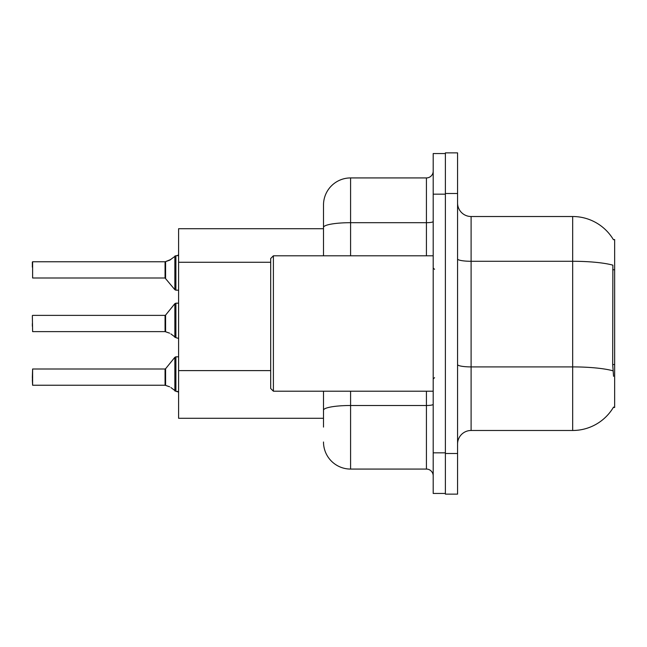 <?xml version="1.0" encoding="UTF-8"?>
<svg xmlns="http://www.w3.org/2000/svg" width="647" height="647" viewBox="0 0 647 647"><rect width="100%" height="100%" fill="white"/><g stroke="black" fill="none" stroke-linecap="round" stroke-linejoin="round"><path stroke-width="0.97" d="M613.421 239.705A47.393 47.393 0 0 0 572.668 216.519A47.393 47.393 0 0 1 613.421 239.705L614.65 239.544L614.65 407.456L613.316 407.456L613.558 407.06A47.393 47.393 0 0 1 572.668 430.481A47.393 47.393 0 0 0 613.316 407.456M323.5 253.478L323.5 219.907L323.5 228.706L178.604 228.706L178.604 418.294L323.5 418.294M457.566 444.02A13.538 13.538 0 0 1 471.105 430.481L572.668 430.481L572.668 216.519L471.105 216.519A13.538 13.538 0 0 1 457.566 202.98A13.538 13.538 0 0 0 471.105 216.519L471.105 430.481M445.379 453.498L445.379 494.13L457.566 494.13L457.566 453.498L445.379 453.498M457.566 193.502L457.566 152.87L445.379 152.87L445.379 193.502L457.566 193.502L457.566 453.498M613.558 376.311L612.685 364.544L612.879 265.157A47.393 8.233 180 0 0 572.668 261.283L471.105 261.283A13.538 2.353 0 0 1 457.566 258.929M323.5 427.093L323.5 391.209L323.5 427.093M433.191 452.827L433.191 493.451L445.379 493.451L445.379 153.549L433.191 153.549L433.191 452.827L445.379 452.827M350.585 391.209L350.585 469.075L426.422 469.075L426.422 391.209M323.5 255.791L323.5 205.01A27.085 27.085 0 0 1 350.585 177.925L426.422 177.925A6.769 6.769 0 0 0 433.191 171.156M323.5 205.01L323.5 219.907M433.191 475.844A6.769 6.769 0 0 0 426.422 469.075M350.585 469.075A27.085 27.085 0 0 1 323.5 441.99M165.171 385.24L169.651 386.809L165.592 385.402L165.583 368.75L165.058 369L165.066 385.232A0.679 0.679 180 0 1 165.171 385.24A0.679 0.679 -0 0 0 165.066 385.232L165.058 377.128M32.35 377.128L32.617 369L32.617 385.24L32.35 377.128M170.889 387.537L175.895 391.314L175.895 356.812L178.604 356.812M175.895 391.322L178.548 392.009M32.35 379.829L32.617 385.24L165.058 385.24M165.171 331.62L169.651 333.181L165.592 331.774L165.583 315.121L165.058 315.372L165.066 331.612A0.679 0.679 180 0 1 165.171 331.62A0.679 0.679 -0 0 0 165.066 331.612L165.058 323.5M32.35 323.5L32.35 326.209M32.35 315.647L32.617 331.62L165.058 331.62M170.889 333.917L175.895 337.685L175.895 303.184L178.604 303.184M175.895 337.702L178.548 338.381M178.604 290.188L175.895 290.188L175.895 255.678L169.651 260.191L165.171 261.76A0.679 0.679 0 0 1 165.066 261.768A0.679 0.679 180 0 0 165.171 261.76M32.617 261.76L32.617 278L32.617 261.76L165.058 261.76L165.058 278L165.058 261.76M178.604 254.74L177.618 255.638L178.604 254.74L177.618 255.638L178.604 254.74L177.618 255.638L178.604 254.74L177.618 255.638L178.604 254.74L177.246 255.678L175.895 255.678M165.058 269.872L165.058 278L174.844 289.686L174.86 256.034M32.35 267.171L32.35 262.027L32.35 267.171M177.246 391.322L178.604 392.26L177.246 391.322M165.592 261.598L170.889 259.463L165.592 261.598L165.583 278.25M273.398 391.209L270.689 388.499L270.689 258.501L273.398 255.791L273.398 391.209L433.191 391.209M169.651 260.191L170.889 259.463M614.65 364.544L612.685 364.544M614.65 269.75L612.685 269.75M270.689 262.278L178.604 262.278M270.689 370.61L178.604 370.61M613.024 370.82A47.393 8.233 180 0 0 572.668 366.906L471.105 366.906A13.538 2.353 0 0 1 457.566 364.552M433.191 404.326A6.769 1.173 0 0 1 426.422 405.499L350.585 405.499A27.085 4.707 180 0 0 323.5 410.206M433.191 194.173L445.379 194.173M350.585 177.925L350.585 222.689L426.422 222.689L426.422 177.925M323.5 227.388A27.085 4.707 180 0 1 350.585 222.689L350.585 255.791M426.422 255.791L426.422 222.689A6.769 1.173 0 0 0 433.191 221.509M165.583 368.75L174.844 357.314L175.895 356.812L174.844 357.314L174.86 390.966M165.583 315.121L174.844 303.686L175.895 303.184L174.844 303.686L174.86 337.338M32.617 369L165.058 369M32.617 315.372L165.058 315.372M32.617 278L165.058 278M175.895 290.188L174.844 289.686L175.895 290.188M175.895 356.812L174.844 357.314M175.895 303.184L174.844 303.686M434.541 269.33L433.191 267.979M273.398 255.791L433.191 255.791M434.541 377.67L433.191 379.021"/></g></svg>
